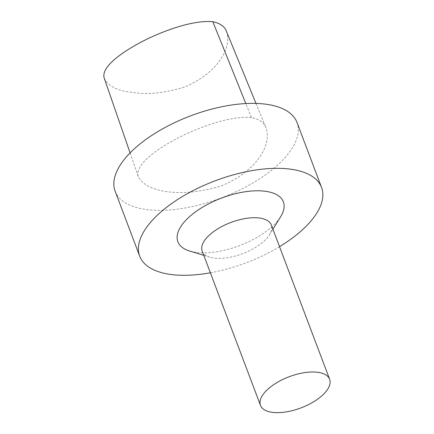 <?xml version="1.0" encoding="UTF-8"?>
<svg xmlns="http://www.w3.org/2000/svg" width="434" height="434" viewBox="0 0 434 434"><rect width="100%" height="100%" fill="white"/><g stroke="black" fill="none" stroke-linecap="round" stroke-linejoin="round"><path stroke-width="0.33" stroke-dasharray="2.17 1.63" d="M104.214 78.125C107.599 85.737 117.554 90.934 131.404 92.203C146.437 95.008 164.242 93.256 184.819 86.946C219.778 71.903 231.761 46.438 226.613 31.796M251.465 117.554C232.277 115.786 205.363 124.911 183.842 135.05C160.889 146.128 134.117 163.922 138.294 176.6C146.291 192.94 183.425 198.11 222.306 185.502C258.859 169.938 271.668 143.274 266.096 128.073C264.469 122.773 259.592 119.269 251.465 117.554L245.818 103.552M189.631 251.036A56.404 25.432 159.3 0 0 195.419 252.3A56.404 25.432 159.3 0 0 280.7 216.626M210.387 272.796A97.205 43.829 159.3 0 0 279.523 246.675M202.195 251.118A36.955 16.66 159.3 0 0 209.904 257.199A36.955 16.66 159.3 0 0 213.696 258.029A36.955 16.66 159.3 0 0 269.574 234.653A36.955 16.66 159.3 0 0 271.331 224.991M115.151 191.22A97.205 43.829 159.3 0 0 145.406 209.4A97.205 43.829 159.3 0 0 251.177 183.956A97.205 43.829 159.3 0 0 297.013 122.496M130.097 152.904L138.294 176.6M255.984 103.411L266.096 128.073M269.574 234.653L272.926 229.217M209.904 257.199L203.79 255.344"/><path stroke-width="0.65" d="M255.984 103.411L226.613 31.796C225.062 26.767 220.467 23.403 212.828 21.7C194.378 20.094 168.62 28.937 148.032 38.615C126.305 49.145 100.417 66.001 104.214 78.125L130.097 152.904M272.926 229.217L280.7 216.626A56.404 25.432 159.3 0 0 257.747 190.776A56.404 25.432 159.3 0 0 189.756 216.468A56.404 25.432 159.3 0 0 189.631 251.036L203.79 255.344M279.523 246.675A97.205 43.829 159.3 0 0 321.556 187.455A97.205 43.829 159.3 0 0 215.134 180.815A97.205 43.829 159.3 0 0 139.694 256.174A97.205 43.829 159.3 0 0 169.949 274.353A97.205 43.829 159.3 0 0 210.387 272.796M329.623 379.267L271.331 224.991A36.955 16.66 159.3 0 0 230.872 222.468A36.955 16.66 159.3 0 0 202.195 251.118L260.492 405.389A36.955 16.66 159.3 0 0 271.993 412.3A36.955 16.66 159.3 0 0 312.203 402.627A36.955 16.66 159.3 0 0 329.623 379.267A36.955 16.66 159.3 0 0 289.169 376.739A36.955 16.66 159.3 0 0 260.492 405.389M321.556 187.455L297.013 122.496A97.205 43.829 159.3 0 0 190.591 115.862A97.205 43.829 159.3 0 0 115.151 191.22L139.694 256.174M245.818 103.552L212.828 21.7"/></g></svg>
